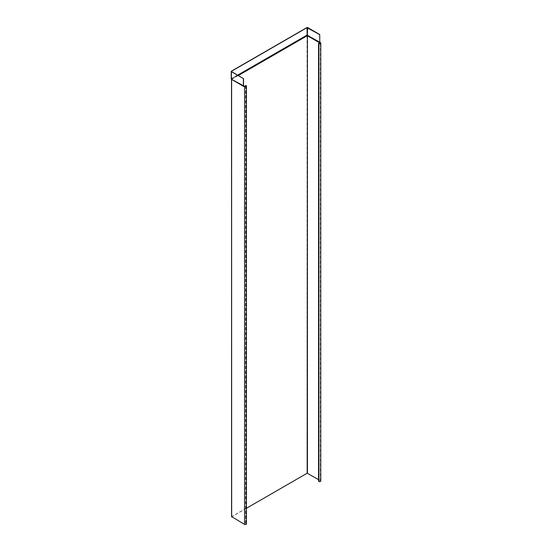 <?xml version="1.0" encoding="UTF-8"?>
<svg xmlns="http://www.w3.org/2000/svg" width="552" height="552" viewBox="0 0 552 552"><rect width="100%" height="100%" fill="white"/><g stroke="black" fill="none" stroke-linecap="round" stroke-linejoin="round"><path stroke-width="0.41" stroke-dasharray="2.76 2.07" d="M307.74 27.6L307.505 35.197L319.712 42.014M231.35 79.164L306.891 35.169L307.505 35.197L307.554 35.694L307.043 35.694L307.505 35.452L319.546 42.401L319.78 42.083M307.043 473.147L307.043 35.694L231.674 79.212L231.674 516.658L307.043 473.147L320.45 480.592A1.076 0.621 180 0 1 320.767 481.027M237.677 75.134L231.419 78.957L231.543 71.594L231.454 79.019L238.05 75.348M238.333 75.514L231.626 79.164L243.749 86.333A0.642 0.373 60 0 0 244.205 86.091M246.406 508.302L231.743 516.803L231.743 79.357L231.743 516.803M246.406 523.965A1.076 0.621 0 0 0 246.088 523.524L245.585 523.379L245.964 523.6A0.897 0.517 180 0 1 246.226 523.965A0.897 0.517 180 0 1 245.674 524.441A0.897 0.517 180 0 1 244.695 524.324L231.799 516.879M318.552 481.247L319.063 481.392A0.897 0.517 0 0 0 320.036 481.503A0.897 0.517 0 0 0 320.588 481.027A0.897 0.517 0 0 0 320.326 480.661L318.552 479.64M307.209 35.004L231.536 79.074L231.419 78.577L307.388 35.004M243.915 86.008L231.419 78.957L231.799 79.288L231.799 516.734M245.585 523.379L245.585 86.505M245.709 523.303L245.709 85.353M318.683 481.178L318.683 43.228M307.705 35.169L319.725 41.945M319.856 42.256L319.505 42.594L307.554 35.694L307.554 473.147M306.891 35.169L306.857 27.6M231.454 78.722L231.419 71.153M243.749 86.333L231.412 78.929M244.695 86.374L244.695 524.324M245.964 523.6L245.964 86.374M246.088 85.574L246.088 523.524M320.326 43.442L320.326 480.661M319.505 42.594A0.642 0.373 -120 0 0 319.96 42.359M320.45 480.592L320.45 42.642M319.063 481.392L319.063 43.442M231.412 71.408L231.412 78.915M246.226 86.015L246.226 523.965M320.588 481.027L320.588 43.077"/><path stroke-width="0.83" d="M319.725 34.521L319.78 42.256L319.725 34.521L307.74 27.6A0.628 0.359 0 0 0 306.857 27.6L231.419 71.153A0.628 0.359 180 0 0 231.233 71.408L231.233 78.915M231.543 71.229L306.981 27.676L319.594 34.59M231.543 71.594L243.397 78.584L231.419 71.663A0.628 0.359 180 0 1 231.233 71.408M318.552 43.297L318.932 43.518A1.076 0.621 0 0 0 320.105 43.649A1.076 0.621 0 0 0 320.767 43.077L320.767 481.027A1.076 0.621 180 0 1 320.105 481.599A1.076 0.621 180 0 1 318.932 481.468L318.552 481.247L318.552 43.297L319.063 43.442A0.897 0.517 180 0 0 320.036 43.56A0.897 0.517 180 0 0 320.588 43.077A0.897 0.517 180 0 0 320.326 42.711L306.981 35.121L237.677 75.134M238.333 75.514L307.174 35.77L307.236 35.107L307.423 35.77L319.373 42.67A0.642 0.373 60 0 0 319.829 42.428M318.552 479.64L307.174 473.216L246.406 508.302M231.674 516.658L244.57 524.4A1.076 0.621 0 0 0 245.743 524.531A1.076 0.621 0 0 0 246.406 523.965L246.406 86.015A1.076 0.621 180 0 1 245.743 86.581A1.076 0.621 180 0 1 244.57 86.45L243.542 85.96L243.529 78.508M231.502 79.281L231.674 516.955M231.419 71.663L231.35 79.164L244.081 86.167A0.642 0.373 -120 0 1 243.625 86.409L231.564 79.357L231.564 516.803M243.397 78.584L243.397 86.008M231.564 79.357L243.542 85.96L231.454 79.198M245.964 86.374L245.964 85.65A0.897 0.517 0 0 1 246.226 86.015A0.897 0.517 0 0 1 245.674 86.491A0.897 0.517 0 0 1 244.695 86.374L243.777 85.995M245.964 85.65L245.585 85.429L246.088 85.574A1.076 0.621 180 0 1 246.406 86.015M245.585 86.505L245.585 85.429M243.901 86.064L243.625 86.409M320.767 43.077A1.076 0.621 0 0 0 320.45 42.642L319.78 42.256M319.373 42.67L307.195 35.425L238.05 75.348M307.36 35.107L307.616 27.676M306.981 27.676L307.236 35.107M307.423 473.216L307.423 35.77L307.174 473.216M244.57 524.4L244.57 86.45M320.326 42.711L320.326 43.442M318.932 43.518L318.932 481.468"/></g></svg>
